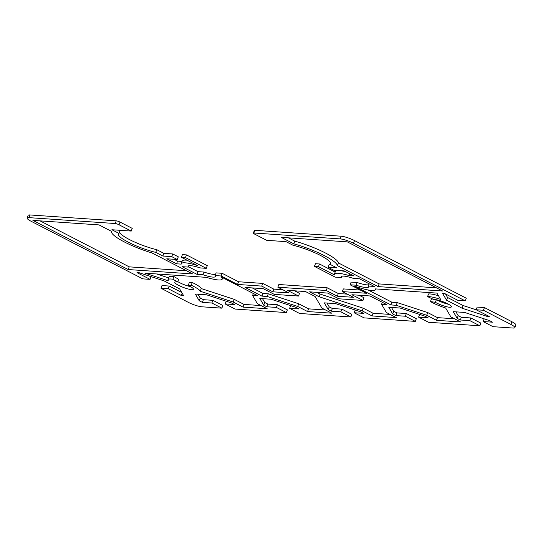 <?xml version="1.0" encoding="UTF-8"?>
<svg xmlns="http://www.w3.org/2000/svg" width="543" height="543" viewBox="0 0 543 543"><rect width="100%" height="100%" fill="white"/><g stroke="black" fill="none" stroke-linecap="round" stroke-linejoin="round"><path stroke-width="0.81" d="M514.839 327.646L515.85 324.958A10.222 1.914 -159.4 0 0 511.92 321.748L484.437 307.576L483.426 310.263L510.915 324.436A10.222 1.914 20.6 0 1 514.839 327.646A10.222 1.914 20.6 0 1 513.026 328.047L493.037 326.682L483.06 321.537L492.576 322.189L489.44 320.574L464.604 312.442L453.276 311.668L457.192 318.374L460.328 319.99L469.844 320.635L479.815 325.78L428.549 322.277L418.572 317.132L428.088 317.784L424.952 316.169L400.116 308.037L388.781 307.263L392.704 313.969L395.84 315.585L405.35 316.23L415.327 321.375L364.054 317.872L354.084 312.727L363.593 313.379L360.457 311.763L335.628 303.639L324.293 302.865L328.216 309.564L331.352 311.18L340.861 311.825L350.839 316.969L299.566 313.467L289.595 308.322L299.105 308.974L295.969 307.358L271.133 299.234L259.805 298.46L263.728 305.159L266.857 306.775L276.373 307.419L286.344 312.564L235.078 309.062L225.101 303.924L234.617 304.569L231.481 302.953L206.645 294.829L195.317 294.055L199.233 300.754L202.369 302.37L211.885 303.014L221.856 308.159L201.867 306.795A10.222 1.914 20.6 0 1 188.462 302.41L160.979 288.238L161.984 285.55L169.24 286.046L181.756 292.501M483.06 321.537L484.22 318.863M455.964 311.858L458.204 315.687L461.34 317.302L470.849 317.954L480.826 323.092L479.815 325.78M418.572 317.132L419.725 314.458M391.476 307.453L393.716 311.282L396.852 312.897L406.361 313.549L416.338 318.693L415.327 321.375M354.084 312.727L355.237 310.053M326.981 303.048L329.228 306.876L332.357 308.492L341.873 309.143L351.844 314.288L350.839 316.969M289.595 308.322L290.749 305.648M262.493 298.643L264.733 302.471L267.869 304.087L277.385 304.738L287.356 309.883L286.344 312.564M225.101 303.924L226.261 301.243M198.005 294.238L200.245 298.066L203.381 299.682L212.89 300.333L222.868 305.478L221.856 308.159M150.866 276.57L150.058 279.36L136.979 272.613L139.259 272.769L164.088 280.901L179.672 288.93L183.588 295.63L181.308 295.473L168.235 288.733L160.979 288.238M29.974 214.953A10.222 1.914 -159.4 0 0 28.161 215.354L27.15 218.042A10.222 1.914 20.6 0 1 28.962 217.634L115.218 223.526A2.919 0.55 20.6 0 1 119.046 224.782L120.057 222.094A2.919 0.55 -159.4 0 0 116.229 220.845L29.974 214.953L28.962 217.634M120.057 222.094L132.248 228.379L131.236 231.067L119.046 224.782M119.06 230.239L120.01 230.727L119.005 233.415L111.892 229.743L131.236 231.067M119.46 232.187A26.288 4.928 -159.4 0 0 156.771 249.685L163.884 253.35L172.749 253.954L178.294 256.812L177.283 259.5L171.744 256.642L162.873 256.038L155.76 252.373A26.288 4.928 20.6 0 1 130.144 243.108A26.288 4.928 20.6 0 1 118.415 234.026A26.288 4.928 20.6 0 1 119.005 233.415M173.97 259.276L177.568 261.129L182.061 261.434M483.426 310.263L476.17 309.768L489.25 316.508L486.969 316.352L462.134 308.227L446.556 300.191L442.633 293.491L444.914 293.648L457.993 300.394L465.249 300.89L466.261 298.202L354.538 240.59A10.222 1.914 -159.4 0 0 341.133 236.205L254.877 230.313A2.919 0.55 -159.4 0 0 254.362 230.429L253.35 233.117A2.919 0.55 20.6 0 0 254.477 234.033L266.667 240.318L286.012 241.642L293.125 245.307A26.288 4.928 20.6 0 1 318.741 254.572A26.288 4.928 20.6 0 1 330.47 263.647A26.288 4.928 20.6 0 1 329.886 264.265L336.999 267.93L328.128 267.326L333.673 270.183L344.153 270.896L353.907 275.925L349.278 275.613A21.91 4.106 -159.4 0 0 334.386 274.14A21.91 4.106 -159.4 0 0 334.44 274.907L318.456 266.667L314.424 266.389L335.262 277.134L341.445 277.554A14.607 2.735 20.6 0 1 341.221 276.706A14.607 2.735 20.6 0 1 353.269 278.362L359.446 278.783L374.297 286.446L368.263 286.032A14.607 2.735 20.6 0 1 368.561 286.982A14.607 2.735 20.6 0 1 356.154 285.204L350.113 284.79L366.518 293.254L342.334 291.598L353.418 297.313L337.298 296.213L326.214 290.498L277.846 287.193L288.93 292.908L272.81 291.808L261.726 286.093L237.542 284.444L221.137 275.98L215.103 275.572A14.607 2.735 20.6 0 1 215.401 276.523A14.607 2.735 20.6 0 1 202.987 274.744L196.953 274.33L182.102 266.674L188.278 267.095A14.607 2.735 20.6 0 1 188.054 266.246A14.607 2.735 20.6 0 1 200.102 267.903L206.286 268.323L185.448 257.579L181.416 257.301L197.401 265.547A21.91 4.106 -159.4 0 0 181.219 263.674L182.231 260.993A21.91 4.106 20.6 0 1 187.05 260.212M181.416 257.301L182.428 254.619L186.459 254.891L207.29 265.636L206.286 268.323M188.421 266.722L197.964 271.643L203.998 272.057A14.607 2.735 -159.4 0 0 215.557 274.358M215.103 275.572L216.107 272.885L222.148 273.299L238.547 281.756L262.731 283.405L273.815 289.12L282.774 289.731M277.846 287.193L278.858 284.512L327.225 287.81L338.309 293.525L347.262 294.136M342.334 291.598L343.346 288.91L360.362 290.077M350.113 284.79L351.124 282.109L357.158 282.516A14.607 2.735 -159.4 0 0 368.717 284.817M314.424 266.389L315.435 263.701L319.467 263.979L335.16 272.07M334.386 274.14L335.398 271.452A21.91 4.106 20.6 0 1 345.64 271.67M328.128 267.326L329.139 264.638L330.843 264.753M445.477 293.939L447.568 297.503L463.145 305.539L476.374 309.87M476.17 309.768L477.182 307.08L484.437 307.576M252.264 287.926L262.955 293.437L268.276 293.804L298.718 303.768L308.58 308.852L325.596 310.012M294.584 290.817L299.512 293.356L298.501 296.044L287.417 290.329L305.553 291.564L315.089 296.485L321.89 308.105L331.753 313.189L307.569 311.539L297.707 306.449L267.265 296.485L261.943 296.125L245.097 287.437L263.233 288.672L274.317 294.387L298.501 296.044M156.601 273.957L168.669 277.907M168.004 279.686L169.009 277.005A17.233 3.231 20.6 0 1 173.916 276.536L178.674 279.306L177.663 281.987L172.905 279.224A17.233 3.231 -159.4 0 0 168.004 279.686A17.233 3.231 -159.4 0 0 168.357 280.819L144.954 273.156L206.503 277.364A21.91 4.106 -159.4 0 0 222.236 279.095A21.91 4.106 -159.4 0 0 220.994 276.815L257.911 295.847L252.597 295.487L257.402 303.7L267.197 308.75L243.013 307.1L233.219 302.044L200.238 291.252A17.233 3.231 -159.4 0 0 191.231 285.218L188.224 285.448A9.93 1.86 20.6 0 1 193.43 289.243A9.93 1.86 20.6 0 1 183.48 287.491A9.93 1.86 20.6 0 1 174.839 282.258A9.93 1.86 20.6 0 1 177.663 281.987M177.799 281.634A9.93 1.86 -159.4 0 0 190.559 286.636M188.224 285.448L189.236 282.76L192.242 282.536A17.233 3.231 20.6 0 1 201.249 288.564L234.223 299.363L244.024 304.413L261.04 305.573M40.06 220.872L129.22 266.851L186.541 270.767M359.072 295.222L364 297.761L362.989 300.449L351.905 294.734L370.048 295.969L386.894 304.657L381.573 304.297L386.378 312.51L396.241 317.594L372.057 315.945L362.195 310.854L319.121 296.756L309.585 291.842L327.721 293.077L338.805 298.793L362.989 300.449M316.752 292.331L320.126 294.068L363.206 308.173L373.068 313.257L390.084 314.417M368.12 289.969L391.931 302.247L397.252 302.614L427.694 312.571L437.488 317.628L454.505 318.789M430.456 301.562A17.233 3.231 -159.4 0 0 445.66 308.017L450.866 316.915L460.668 321.965L436.484 320.309L426.683 315.259L396.241 305.295L390.926 304.935L354.009 285.896A21.91 4.106 -159.4 0 0 375.396 289.555A21.91 4.106 -159.4 0 0 375.389 288.896L436.939 293.105L440.631 299.417A17.233 3.231 -159.4 0 0 427.558 296.614L433.721 299.478A9.93 1.86 20.6 0 1 444.507 302.329A9.93 1.86 20.6 0 1 451.389 306.863A9.93 1.86 20.6 0 1 445.274 306.381A9.93 1.86 20.6 0 1 435.384 302.329L430.456 301.562L431.461 298.874L432.9 299.098M436.674 299.804A9.93 1.86 -159.4 0 0 448.518 304.256M427.558 296.614L428.57 293.933A17.233 3.231 20.6 0 1 438.466 295.718M288.347 237.834L294.795 241.16A33.591 6.292 20.6 0 1 338.384 262.914L379.116 283.921L436.443 287.838M150.058 279.36L142.802 278.864L31.08 221.252A10.222 1.914 20.6 0 1 27.15 218.042M253.35 233.117A2.919 0.55 20.6 0 1 253.873 233.001L340.122 238.893A10.222 1.914 20.6 0 1 353.527 243.278L465.249 300.89M181.219 263.674A21.91 4.106 -159.4 0 0 181.186 264.129L176.556 263.817L166.803 258.787L177.283 259.5M281.179 237.345L347.276 241.859L442.599 291.007L378.111 286.602L337.373 265.602A33.591 6.292 -159.4 0 0 293.79 243.848L281.179 237.345M32.892 220.383L98.996 224.897L111.607 231.399A33.591 6.292 -159.4 0 0 111.58 231.461A33.591 6.292 -159.4 0 0 151.965 252.936L192.697 273.944L128.209 269.538L32.892 220.383M171.744 256.642L172.749 253.954M177.568 261.129L176.556 263.817M185.448 257.579L186.459 254.891M262.955 293.437L261.943 296.125M268.276 293.804L267.265 296.485M298.718 303.768L297.707 306.449M308.58 308.852L307.569 311.539M253.343 293.491L252.597 295.487M173.916 276.536L172.905 279.224M192.242 282.536L191.231 285.218M201.249 288.564L200.238 291.252M234.223 299.363L233.219 302.044M244.024 304.413L243.013 307.1M129.22 266.851L128.209 269.538M196.953 274.33L197.964 271.643M188.278 267.095L188.788 265.758M162.873 256.038L163.884 253.35M155.76 252.373L156.771 249.685M272.81 291.808L273.815 289.12M261.726 286.093L262.731 283.405M237.542 284.444L238.547 281.756M221.137 275.98L222.148 273.299M202.987 274.744L203.998 272.057M182.17 293.2L181.308 295.473M169.24 286.046L168.235 288.733M349.93 273.876L349.278 275.613M318.456 266.667L319.467 263.979M382.32 302.302L381.573 304.297M373.068 313.257L372.057 315.945M363.206 308.173L362.195 310.854M320.126 294.068L319.121 296.756M427.694 312.571L426.683 315.259M397.252 302.614L396.241 305.295M391.931 302.247L390.926 304.935M436.362 299.736L435.384 302.329M437.488 317.628L436.484 320.309M379.116 283.921L378.111 286.602M338.384 262.914L337.373 265.602M294.795 241.16L293.79 243.848M341.445 277.554L341.947 276.217M329.886 264.265L330.436 262.805M326.214 290.498L327.225 287.81M337.298 296.213L338.309 293.525M356.154 285.204L357.158 282.516M368.263 286.032L369.111 283.772M212.89 300.333L211.885 303.014M203.381 299.682L202.369 302.37M200.245 298.066L199.233 300.754M277.385 304.738L276.373 307.419M267.869 304.087L266.857 306.775M264.733 302.471L263.728 305.159M341.873 309.143L340.861 311.825M332.357 308.492L331.352 311.18M329.228 306.876L328.216 309.564M406.361 313.549L405.35 316.23M396.852 312.897L395.84 315.585M393.716 311.282L392.704 313.969M470.849 317.954L469.844 320.635M461.34 317.302L460.328 319.99M458.204 315.687L457.192 318.374M463.145 305.539L462.134 308.227M447.568 297.503L446.556 300.191M487.288 315.497L486.969 316.352M511.92 321.748L510.915 324.436M116.229 220.845L115.218 223.526M341.133 236.205L340.122 238.893M353.527 243.278L354.538 240.59M253.873 233.001L254.877 230.313M222.236 279.095L222.752 277.717M375.641 288.917L375.396 289.555"/></g></svg>
